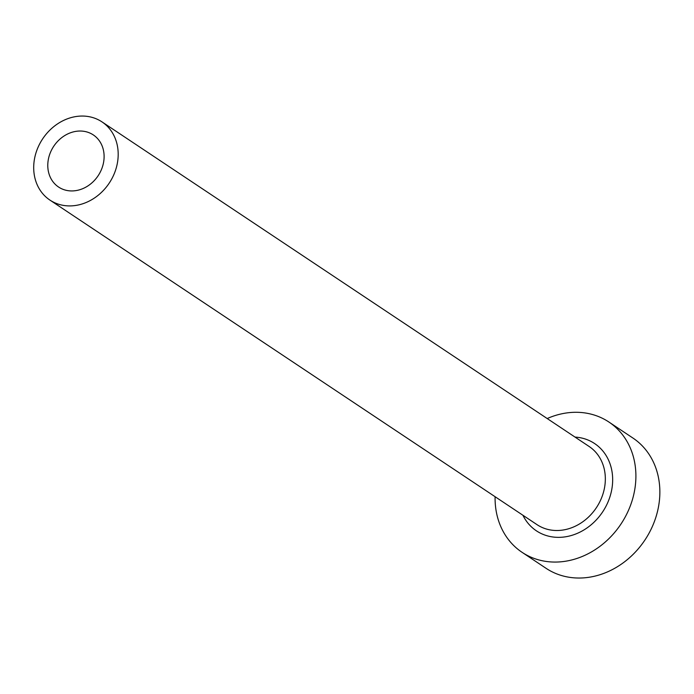 <?xml version="1.0" encoding="UTF-8"?>
<svg xmlns="http://www.w3.org/2000/svg" width="694" height="694" viewBox="0 0 694 694"><rect width="100%" height="100%" fill="white"/><g stroke="black" fill="none" stroke-linecap="round" stroke-linejoin="round"><path stroke-width="1.04" d="M50.844 151.5A31.317 26.641 -56.3 0 0 58.582 187.042A31.317 26.641 -56.3 0 0 101.046 170.464A31.317 26.641 -56.3 0 0 93.308 134.922A31.317 26.641 -56.3 0 0 50.844 151.5M113.599 175.2A46.975 39.966 -56.3 0 0 101.992 121.892A46.975 39.966 -56.3 0 0 38.291 146.764A46.975 39.966 -56.3 0 0 49.899 200.072A46.975 39.966 -56.3 0 0 113.599 175.2M495.1 496.722A78.283 66.607 -56.3 0 0 522.079 552.329A78.283 66.607 -56.3 0 0 628.244 510.879A78.283 66.607 -56.3 0 0 608.907 422.03A78.283 66.607 -56.3 0 0 547.193 418.543M522.079 552.329L546.048 568.299A78.283 66.607 -56.3 0 0 652.204 526.85A78.283 66.607 -56.3 0 0 632.867 438.001L608.907 422.03M575.014 437.081A52.449 44.624 123.7 0 1 607.536 503.055A52.449 44.624 123.7 0 1 564.89 536.896A52.449 44.624 123.7 0 1 522.92 515.26M49.899 200.072L537.052 524.673A46.975 39.966 -56.3 0 0 600.744 499.801A46.975 39.966 -56.3 0 0 589.145 446.494L101.992 121.892"/></g></svg>
